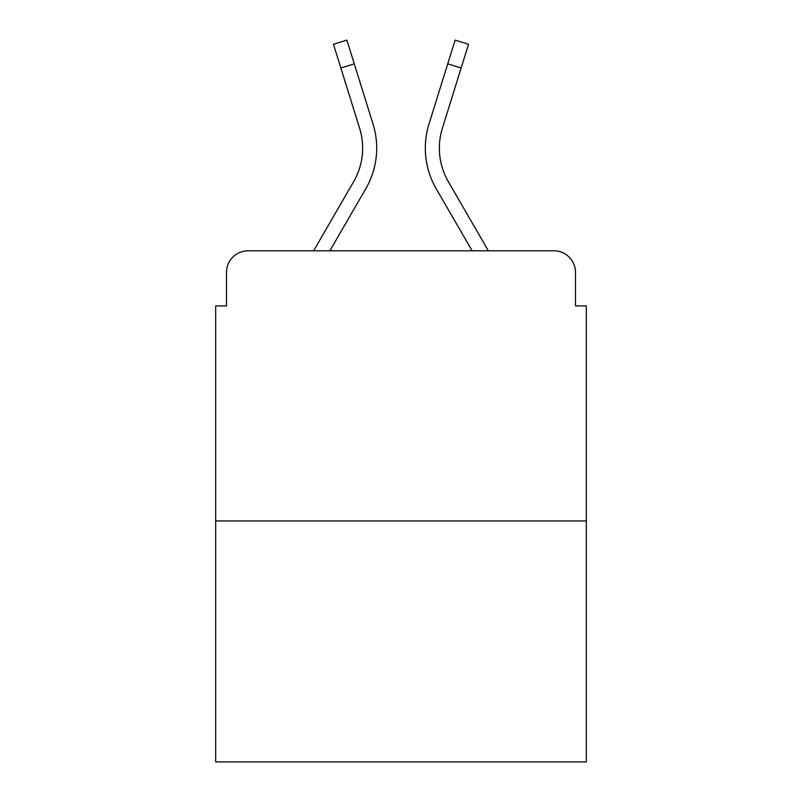 <?xml version="1.0" encoding="UTF-8"?>
<svg xmlns="http://www.w3.org/2000/svg" width="802" height="802" viewBox="0 0 802 802"><rect width="100%" height="100%" fill="white"/><g stroke="black" fill="none" stroke-linecap="round" stroke-linejoin="round"><path stroke-width="1.2" d="M226.495 272.419L226.495 305.913L226.495 272.419A21.614 21.614 0 0 1 248.109 250.805L313.632 250.805L353.622 181.723A66.997 66.997 0 0 0 359.607 128.24L333.462 44.28L346.875 40.1L373.02 124.059A81.042 81.042 0 0 1 365.782 188.761L329.863 250.805M586.312 520.939L215.688 520.939L215.688 761.9L586.312 761.9L586.312 305.913L575.505 305.913L575.505 272.419A21.614 21.614 0 0 0 553.891 250.805L248.109 250.805M215.688 520.939L215.688 305.913L226.495 305.913M448.378 181.723A66.997 66.997 0 0 1 442.393 128.24A66.997 66.997 0 0 0 448.378 181.723A66.997 66.997 0 0 1 442.393 128.24A66.997 66.997 0 0 0 448.378 181.723A66.997 66.997 0 0 1 442.393 128.24A66.997 66.997 0 0 0 448.378 181.723A66.997 66.997 0 0 1 442.393 128.24A66.997 66.997 0 0 0 448.378 181.723L488.368 250.805L553.891 250.805M575.505 305.913L575.505 272.419M428.98 124.059L455.125 40.1L468.538 44.28L461.14 68.01L447.737 63.829L428.98 124.059A81.042 81.042 0 0 0 436.218 188.761L472.137 250.805M353.622 181.723A66.997 66.997 0 0 0 359.607 128.24A66.997 66.997 0 0 1 353.622 181.723A66.997 66.997 0 0 0 359.607 128.24A66.997 66.997 0 0 1 353.622 181.723A66.997 66.997 0 0 0 359.607 128.24A66.997 66.997 0 0 1 353.622 181.723A66.997 66.997 0 0 0 359.607 128.24A66.997 66.997 0 0 1 353.622 181.723A66.997 66.997 0 0 0 359.607 128.24A66.997 66.997 0 0 1 353.622 181.723A66.997 66.997 0 0 0 359.607 128.24A66.997 66.997 0 0 1 353.622 181.723A66.997 66.997 0 0 0 359.607 128.24A66.997 66.997 0 0 1 353.622 181.723A66.997 66.997 0 0 0 359.607 128.24A66.997 66.997 0 0 1 353.622 181.723M354.263 63.829L373.02 124.059L354.263 63.829L373.02 124.059L354.263 63.829L373.02 124.059L354.263 63.829L373.02 124.059L354.263 63.829L373.02 124.059L354.263 63.829L373.02 124.059L354.263 63.829L373.02 124.059L354.263 63.829L373.02 124.059L354.263 63.829L340.86 68.01M442.393 128.24L461.14 68.01"/></g></svg>
